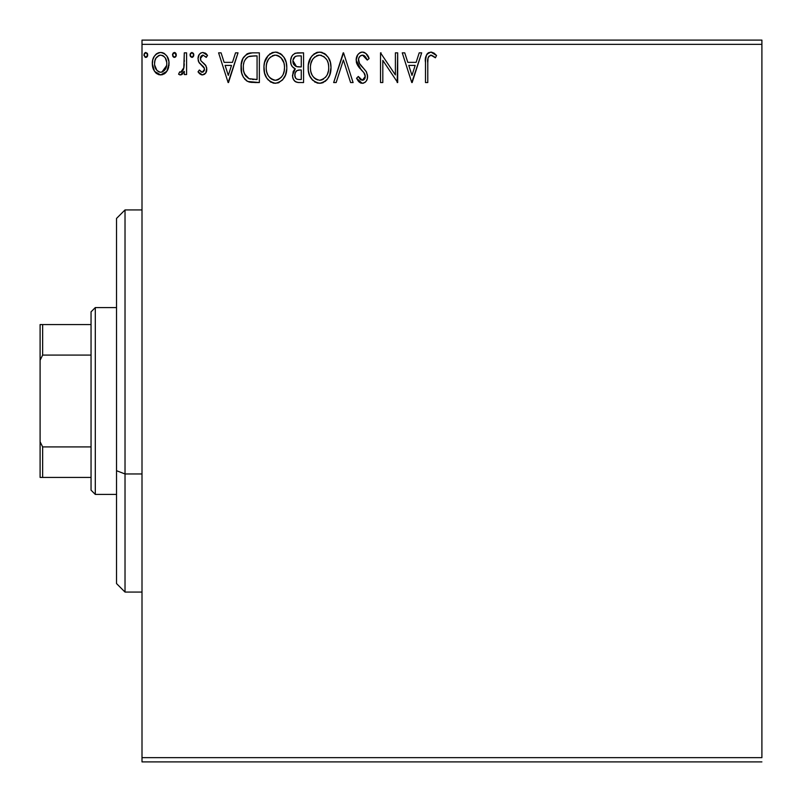 <?xml version="1.0" encoding="UTF-8"?>
<svg xmlns="http://www.w3.org/2000/svg" width="802" height="802" viewBox="0 0 802 802"><rect width="100%" height="100%" fill="white"/><g stroke="black" fill="none" stroke-linecap="round" stroke-linejoin="round"><path stroke-width="1.2" d="M142.004 44.351L761.9 44.351L761.9 757.649L142.004 757.649L142.004 44.351L142.004 761.9L761.9 761.9L142.004 761.9L142.004 757.649L761.9 757.649L761.9 44.351L142.004 44.351L142.004 40.1L142.004 44.351M166.836 71.338L168.54 67.659L168.941 61.704L167.016 56.27L164.35 53.493L160.671 52.461L156.981 53.493L154.325 56.27L152.771 59.809L152.32 64.661L153.513 69.584L155.678 72.802L158.826 74.696L162.505 74.696L165.663 72.792L166.836 71.338L169.052 63.639C169.112 57.473 166.315 53.744 160.671 52.461C155.027 53.754 152.23 57.473 152.29 63.639L154.505 71.358L160.671 74.937L166.836 71.338M184.3 52.842L186.585 52.842L184.3 52.842L183.778 68.33L182.515 71.198L181.021 72.23L179.668 71.879L178.585 74.195L179.838 74.877L181.673 74.596L184.3 71.358L184.3 74.556L186.585 74.556L186.585 52.842L186.585 74.556L186.585 52.842L184.3 52.842L183.939 67.589L180.691 72.27L179.668 71.879L178.585 74.195L180.32 74.937L184.3 71.358L184.3 74.556L186.585 74.556L184.3 74.556M202.425 74.937L205.743 73.042L206.736 68.381L205.502 65.032L200.841 60.691L200.47 57.393L201.422 55.819L203.096 55.127L206.234 57.413L207.538 55.398L205.563 53.313L202.836 52.461L200.741 53.032L199.187 54.566L198.014 58.736L199.036 62.546L204.35 68.33L204.36 70.345L203.237 71.979L201.352 72.03L199.357 69.985L198.014 71.849L199.888 73.904L202.425 74.937C205.372 74.325 206.826 72.431 206.776 69.243L206.044 65.894L200.841 60.691L200.299 58.616L203.096 55.127L206.234 57.413L207.538 55.398L202.836 52.461C199.598 53.143 197.994 55.238 198.014 58.736L198.766 62.085L203.949 67.378L204.49 69.343L202.284 72.27L199.357 69.985L198.014 71.849L202.425 74.937M252.46 52.842L246.755 54.065L242.946 58.436L241.201 64.711L241.723 73.052L243.387 77.263L247.327 81.253L251.267 82.375L259.357 82.556L259.357 52.842L252.46 52.842C244.53 53.914 240.73 58.746 241.071 67.328C240.73 73.423 242.966 78.145 247.788 81.483L259.357 82.556L259.357 52.842L259.357 82.556L254.856 82.556M297.622 52.842L303.567 52.842L295.357 53.203L292.941 54.787L291.567 56.812L290.635 60.511L291.056 64.29L292.269 66.636L295.296 68.872L293.161 71.689L292.6 76.631L293.422 79.368L295.236 81.563L298.133 82.506L303.567 82.556L303.567 52.842L303.567 82.556L303.567 52.842L297.622 52.842C292.971 53.554 290.635 56.371 290.605 61.273C290.575 64.832 292.139 67.358 295.296 68.872L292.509 75.198C292.55 79.879 294.835 82.335 299.357 82.556L298.735 82.546M336.158 82.556L333.662 82.556L343.186 52.842L333.662 82.556L336.158 82.556L343.376 60.01L350.604 82.556L353.101 82.556L343.567 52.842L353.101 82.556L343.567 52.842L333.662 82.556L336.158 82.556L343.376 60.01L350.604 82.556L353.101 82.556L350.604 82.556M395.396 52.842L395.396 74.947L380.529 52.842L380.529 82.556L382.815 82.556L382.815 60.391L397.682 82.556L397.682 52.842L395.396 52.842L397.682 52.842L395.396 52.842L395.396 74.947L380.529 52.842L380.529 82.556L382.815 82.556L382.815 60.391L397.682 82.556L397.682 52.842L397.201 82.556M427.777 62.787L428.037 58.205L428.97 56.13L431.737 55.238L435.386 57.794L436.549 55.508L434.103 53.153L431.356 52.1L428.539 52.671L426.453 54.977L425.521 60.501L425.491 82.556L427.777 82.556L427.777 62.787C427.085 59.147 428.148 56.591 430.955 55.127L435.386 57.794L436.549 55.508L430.935 52.08C426.393 53.624 424.579 57.092 425.491 62.486L425.491 82.556L427.777 82.556L427.787 61.634M419.195 52.842L421.682 52.842L412.158 82.556L421.682 52.842L419.195 52.842L416.138 62.366L407.797 62.366L404.739 52.842L402.253 52.842L411.777 82.556L421.682 52.842L419.195 52.842L416.138 62.366L407.797 62.366L404.739 52.842L402.253 52.842L411.777 82.556L402.253 52.842L404.739 52.842M362.424 52.08L359.737 52.822L357.742 54.797L356.148 60.12L357.622 65.403L363.907 72.671L365.211 75.478L364.559 79.047L362.965 80.2L360.329 79.458L358.314 76.461L356.529 78.285L358.735 81.644L362.263 83.318L364.86 82.486L366.303 81.002L367.276 78.786L367.506 75.208L366.183 71.488L359.186 63.077L358.484 60.922L358.775 58.125L360.108 56.1L362.584 55.127L365.542 56.922L367.246 60.08L369.1 58.576L365.832 53.363L362.424 52.08C358.283 52.982 356.188 55.659 356.148 60.12L361.09 69.714L363.907 72.671L365.291 76.511L362.293 80.27L358.314 76.461L356.529 78.285L362.263 83.318C365.842 82.556 367.617 80.24 367.577 76.38L366.404 71.859L359.186 63.077L358.434 60.16C358.484 57.303 359.867 55.619 362.584 55.127L367.246 60.08L369.1 58.576C368.108 54.937 365.882 52.772 362.424 52.08M330.995 67.569C331.106 59.107 327.286 53.945 319.527 52.08C311.788 54.015 307.988 59.218 308.138 67.709C307.988 76.29 311.848 81.493 319.707 83.318C327.406 81.293 331.166 76.05 330.995 67.569L330.364 62.285L328.229 57.413L324.579 53.574L320.86 52.17L316.89 52.461L312.469 55.368L310.855 57.503L308.289 65.042L308.279 70.406L309.622 75.609L312.539 80.11L317.041 82.957L321.041 83.218L325.351 81.263L327.597 78.917L329.672 75.057L330.995 67.569L330.655 71.538M286.795 67.569C286.905 59.107 283.086 53.945 275.327 52.08C267.587 54.015 263.788 59.218 263.938 67.709C263.788 76.29 267.647 81.493 275.507 83.318C283.206 81.293 286.966 76.05 286.795 67.569L286.154 62.285L284.028 57.413L280.379 53.574L275.998 52.1L272.69 52.461L268.269 55.368L264.56 62.406L263.968 66.376L264.56 73.052L266.685 77.984L270.394 81.844L274.164 83.238L278.144 82.907L282.545 79.959L285.472 75.057L286.755 68.902M235.537 52.842L238.024 52.842L228.5 82.556L238.024 52.842L235.537 52.842L232.48 62.366L224.129 62.366L221.081 52.842L218.595 52.842L228.119 82.556L238.024 52.842L235.537 52.842L232.48 62.366L224.129 62.366L221.081 52.842L218.595 52.842L228.119 82.556L218.595 52.842L221.081 52.842M193.823 54.937L193.342 53.303L191.919 52.461L190.485 53.303L190.014 54.937L190.485 56.571L191.919 57.413L193.352 56.571L193.823 54.937L191.919 52.461L190.014 54.937L191.919 57.413L193.823 54.937M176.3 54.937L175.818 53.303L174.605 52.471L173.232 52.962L172.51 54.506L172.951 56.571L173.964 57.353L175.217 57.183L176.27 55.368L174.385 52.461L172.48 54.937L174.385 57.413L176.27 55.368M147.718 54.937L147.237 53.303L145.593 52.471L144.38 53.303L143.929 55.368L145.383 57.353L147.247 56.571L147.718 54.937L145.814 52.461L143.909 54.937L145.814 57.413L147.718 54.937M761.9 40.1L142.004 40.1L761.9 40.1L761.9 44.351L761.9 40.1M427.777 82.556L425.491 82.556M426.975 54.105L430.935 52.08L436.549 55.508L435.386 57.794L434.694 57.183M434.674 57.163L433.952 56.571M433.641 56.33L430.383 55.188M428.418 56.982L428.198 57.543M427.947 58.787L427.787 61.614M427.867 53.153L426.965 54.125M411.977 75.388L408.769 65.413L415.165 65.413L411.977 75.388L408.769 65.413L415.165 65.413L411.977 75.388M382.815 82.556L380.529 82.556L380.529 52.842L381.05 52.842M363.035 52.11L363.657 52.22M369.1 58.576L367.246 60.08L366.895 59.258M366.885 59.248L366.494 58.446M364.86 56.15L364.268 55.669M363.466 55.268L361.692 55.238M360.84 55.589L360.098 56.11M359.075 57.433L358.785 58.105M358.514 59.117L359.567 63.739M358.865 62.386L359.186 63.077M359.978 64.361L360.499 65.062M360.92 65.584L361.632 66.416M361.923 66.726L362.965 67.819M366.404 71.859L366.674 72.391M367.577 76.38L367.557 76.992M367.506 77.594L367.286 78.766M367.266 78.827L366.313 80.992M365.562 81.904L364.87 82.476M363.597 83.117L363.025 83.258M362.955 83.268L363.637 83.107M361.261 83.207L360.339 82.867M359.507 82.355L357.732 80.35M356.529 78.285L358.314 76.461L358.654 77.092M359.416 78.335L359.847 78.927M359.958 79.067L360.669 79.739M360.92 79.889L362.965 80.2M363.577 79.959L364.118 79.558M364.559 79.047L365.06 78.045M365.131 77.804L365.211 75.478M364.93 74.466L364.489 73.533M364.479 73.513L363.907 72.671M363.226 71.899L362.524 71.167M360.138 68.711L358.384 66.566M357 64.16L356.539 62.877M356.509 62.767L356.258 61.634M356.148 60.12L356.168 59.408M357.141 55.799L357.722 54.817M357.742 54.797L358.604 53.744M359.757 52.812L361.01 52.26M361.06 52.25L361.722 52.12M364.81 52.661L364.158 52.381M358.434 60.16L358.454 59.639M330.364 72.862L330.033 74.035M329.662 75.067L328.349 77.794M327.577 78.937L326.745 79.949M323.316 82.526L322.364 82.897M318.324 83.228L317.031 82.957M315.336 82.275L314.625 81.864M312.549 80.12L310.905 78.025M310.845 77.924L309.642 75.639M309.382 75.007L308.77 73.072M308.359 71.017L308.289 70.446M308.289 65.002L308.419 64.08M309.973 59.077L310.825 57.543M309.983 59.057L312.479 55.358M313.923 54.015L314.454 53.624M315.908 52.822L316.87 52.461M316.92 52.451L318.163 52.17M320.89 52.17L322.143 52.441M324.87 53.764L326.574 55.278M329.482 59.739L330.033 61.173M330.675 63.749L330.845 64.872M318.314 55.238L319.066 55.137M325.863 76.842L325.371 77.433M322.294 79.709L319.607 80.27C313.371 78.706 310.304 74.516 310.424 67.719L310.544 69.864L310.424 67.719C310.274 60.862 313.341 56.661 319.607 55.127C325.782 56.661 328.82 60.822 328.71 67.579L328.589 65.443L328.71 67.579C328.85 74.396 325.812 78.626 319.607 80.27L320.148 80.25M311.908 74.686L312.98 76.481M310.905 71.909L310.544 69.864M311.988 74.857L310.925 71.979M313.512 77.152L314.705 78.345L313.512 77.152M315.557 78.987L316.088 79.318M316.479 55.839L317.482 55.438M310.935 63.398L312.569 59.458L314.795 56.922M313.191 58.566L311.777 60.952M310.544 65.564L310.915 63.438M327.406 61.042L328.028 62.696M323.637 56.351L326.534 59.448M320.67 55.198L321.712 55.428M320.86 80.15L321.742 79.919M328.439 70.797L327.497 74.005M327.547 73.904L327.898 72.952M328.68 68.661L328.589 69.734M297.923 82.476L295.938 81.974M295.206 81.543L294.695 81.122M294.174 80.571L293.432 79.388M292.9 78.015L292.61 76.641M293.161 71.689L293.492 70.987M294.053 70.115L294.565 69.513M293.261 67.659L294.234 68.33L293.251 67.659M292.259 66.636L291.778 65.904M291.727 65.824L291.056 64.29M290.705 59.759L291.216 57.624M291.898 56.19L292.85 54.877M294.665 53.493L295.306 53.213M290.625 61.864L290.675 62.466M298.645 82.546L299.357 82.556M293.362 63.699L292.89 61.273C293.101 57.624 295.026 55.829 298.665 55.889L301.271 55.889L301.271 66.937L296.479 66.586L300.118 66.937L296.479 66.586L292.92 60.631L293.011 62.576M295.798 78.365L294.845 76L295.216 72.761L297.001 70.546L300.108 69.985L298.334 70.115M295.016 73.413L294.795 75.137C294.915 71.679 296.69 69.964 300.108 69.985L301.271 69.985L301.271 79.508L298.905 79.508C296.169 79.388 294.805 77.934 294.795 75.137L295.717 78.275M297.622 79.388L296.76 79.097M296.75 70.696L296.189 71.177M293.101 62.947L293.261 63.458M295.677 66.255L293.823 64.591M293.021 59.98L295.206 56.541M294.454 57.142L293.743 58.075M293.392 58.757L293.071 59.719M295.006 76.842L294.845 76M294.795 75.137L294.825 74.536M295.216 72.761L296.159 71.208M300.108 69.985L301.271 69.985L301.271 79.508L298.905 79.508M286.635 70.265L286.454 71.538M286.154 72.892L285.833 74.035M285.462 75.067L282.545 79.949M279.116 82.526L278.164 82.897M274.124 83.228L272.83 82.957M271.136 82.275L270.384 81.844M268.319 80.09L266.705 78.025M266.645 77.924L265.442 75.639M265.181 75.007L264.57 73.072M264.159 71.017L264.089 70.446M263.938 67.709L263.968 66.376M264.089 65.002L264.219 64.08M265.773 59.077L266.625 57.543M265.783 59.057L268.279 55.358M269.723 54.015L270.294 53.604M271.708 52.822L272.72 52.451M276.69 52.17L277.943 52.441M280.67 53.764L282.374 55.278M285.281 59.739L285.833 61.173M286.474 63.749L286.635 64.872M286.645 64.902L286.755 66.235M265.081 60.701L264.56 62.406M274.114 55.238L274.865 55.137M278.484 55.799L281.041 57.754L283.828 62.696M284.229 70.807L284.51 67.579C284.65 74.396 281.612 78.626 275.407 80.27L274.334 80.19L275.407 80.27C269.171 78.706 266.104 74.516 266.224 67.719C266.074 60.862 269.131 56.661 275.407 55.127C281.582 56.661 284.62 60.822 284.51 67.579L284.199 71.007M281.662 76.842L278.515 79.508L275.948 80.25M267.708 74.686L268.78 76.481M266.224 67.719L266.344 65.564L266.224 67.719M266.705 71.909L266.344 69.864M267.788 74.857L266.725 71.979M269.312 77.152L270.505 78.345L269.312 77.152M274.334 80.19L271.888 79.318M273.292 79.939L274.003 80.13M272.279 55.839L273.281 55.438M266.725 63.398L268.369 59.458L270.595 56.922M268.991 58.566L267.577 60.952M284.51 67.579L284.389 65.443L284.51 67.579M283.206 61.042L282.334 59.448M281.041 57.754L278.525 55.829M276.469 55.198L277.512 55.428M276.66 80.15L277.542 79.919M278.093 79.709L281.171 77.433M284.239 70.797L283.296 74.005M283.347 73.904L283.697 72.952M251.237 82.365L249.653 82.105M249.502 82.075L248.67 81.844M248.62 81.824L249.492 82.065M246.846 80.972L246.064 80.421M245.121 79.568L244.56 78.937M242.485 75.408L242.154 74.536M241.713 72.992L241.472 71.929M241.232 70.285L241.151 69.413M241.151 69.383L241.091 68.35M241.101 66.015L241.071 67.328M241.101 65.985L241.372 63.408M248.389 53.373L247.347 53.764M248.399 53.363L249.763 53.042M249.843 53.032L251.156 52.882M243.587 57.293L242.946 58.436M245.302 75.388L244.54 73.894L249.001 78.676C244.941 76.11 243.066 72.33 243.357 67.328L243.417 69.002L243.357 67.328C243.066 62.676 244.78 59.117 248.5 56.641L247.156 57.433L248.5 56.641L254.615 55.889L249.983 56.21L257.071 55.889L257.071 79.508L249.001 78.676L245.763 76.09L243.928 72.08L244.54 73.894M245.141 59.739L247.156 57.443M245.542 59.127L246.334 58.165M250.595 79.137L249.783 78.947M253.913 79.478L252.249 79.368M243.477 69.573L243.417 69.002M243.587 64.21L243.838 62.977M228.309 75.388L225.111 65.413L231.507 65.413L228.309 75.388L225.111 65.413L231.507 65.413L228.309 75.388M201.713 74.857L201.071 74.646M200.42 74.295L199.878 73.904M199.477 73.553L198.886 72.942M198.014 71.849L199.357 69.985L199.919 70.766L199.357 69.985M201.803 72.21L204.249 70.666M204.36 70.345L204.49 69.343M204.179 67.839L203.237 66.476M202.886 66.135L200.821 64.491M199.337 62.977L199.808 63.518M198.655 55.528L199.187 54.576M205.051 53.012L205.563 53.303M205.593 53.323L206.595 54.155M207.538 55.398L206.234 57.413L205.643 56.591M203.096 55.127L202.485 55.198M201.011 56.3L200.48 57.383M200.44 57.513L200.841 60.691M202.595 62.416L204.089 63.569M206.595 67.458L206.736 68.381M206.776 69.243L206.766 69.744M206.545 71.218L206.034 72.541M205.743 73.042L204.35 74.416M198.194 60.451L198.425 61.293M193.703 55.839L191.919 57.413L192.741 57.183M193.272 53.203L193.713 54.075M182.766 73.744L182.044 74.375M181.663 74.596L181.021 74.847M180.079 74.917L178.585 74.195L179.668 71.879L181.332 72.15M179.668 71.879L180.691 72.27L179.668 71.879M183.568 69.072L183.357 69.664M183.548 69.132L184.069 66.666M184.159 65.734L184.249 63.869L184.159 65.734M184.29 61.624L184.3 60.14M176.179 55.839L175.828 56.561M175.818 56.581L175.217 57.173M175.738 53.203L176.149 53.975M175.818 53.303L175.207 52.691M165.683 72.771L164.23 73.944M158.826 74.696L161.132 74.917M158.966 74.736L156.36 73.413M153.553 69.684L152.861 67.859M152.791 67.629L152.41 65.654M152.41 61.704L152.55 60.792M152.771 59.799L153.072 58.837M153.483 57.814L154.315 56.29M155.478 54.767L156.45 53.864M156.981 53.493L158.746 52.711M158.776 52.701L160.671 52.461M161.152 52.481L162.575 52.701M163.929 53.243L166.816 55.96M167.027 56.28L167.728 57.554M167.798 57.694L168.58 59.809L167.819 57.724M169.021 64.651L168.931 65.714M168.53 67.689L167.839 69.563M167.708 69.834L167.438 70.355M164.35 53.493L162.585 52.701M160.671 55.127L159.237 55.338L160.671 55.127C164.841 56.19 166.876 59.027 166.766 63.619C166.866 68.23 164.841 71.117 160.671 72.27L160.671 72.27C156.51 71.117 154.475 68.23 154.575 63.619L154.916 60.752L154.575 63.619C154.465 59.017 156.5 56.19 160.671 55.127L163.397 55.97L164.941 57.473M165.342 58.075L166.686 62.175M166.686 65.092L164.921 69.814L162.686 71.809L160.671 72.27L162.104 72.04M159.939 72.21L156.881 70.376L154.656 65.072M158.666 55.559L155.999 58.075L159.247 55.338M163.969 56.411L163.017 55.739M161.854 72.12L166.615 65.624M147.598 55.839L147.247 56.561M147.237 56.581L146.646 57.173M145.814 57.413L145.002 57.183M147.167 53.203L147.578 53.975M146.024 57.393L146.636 57.183M328.208 63.348L328.589 65.453M327.096 74.887L326.574 75.829M323.647 78.947L322.725 79.508M317.492 79.939L314.705 78.345M299.206 66.927L298.284 66.877M297.833 66.837L296.93 66.706M293.803 64.541L293.392 63.789M292.89 61.273L292.92 60.631M295.347 56.461L295.868 56.24M298.665 55.889L301.271 55.889L301.271 66.937L300.118 66.937M266.344 65.564L266.715 63.438M284.008 63.348L284.389 65.453M282.895 74.887L282.374 75.829M271.367 78.997L270.505 78.345M254.615 55.889L257.071 55.889L257.071 79.508L255.577 79.508M243.928 72.08L243.618 70.666M248.861 56.501L249.983 56.21M154.575 63.619L154.656 62.175M154.916 60.752L155.999 58.075M162.094 55.338L163.397 55.97M166.435 66.516L165.322 69.203M164.921 69.814L164.47 70.386M159.237 72.04L157.944 71.368M125.022 473.962L125.022 209.934L125.022 473.962L142.004 473.962L125.022 473.962L125.022 592.066L125.022 473.962L116.531 470.714L125.022 473.962M116.531 218.425L116.531 470.714L116.531 218.425L125.022 209.934L142.004 209.934M116.531 583.575L116.531 470.714L116.531 583.575L125.022 592.066L142.004 592.066M91.047 446.925L91.047 490.162L95.298 494.413L95.298 307.587L91.047 311.838L91.047 446.925L91.047 311.838L95.298 307.587L95.298 494.413L116.531 494.413L95.298 494.413L91.047 490.162L91.047 446.925L42.646 446.925L40.1 441.762L40.1 360.238L42.646 355.075L91.047 355.075L42.646 355.075L42.646 324.569L40.1 324.569L40.1 360.238L40.1 324.569L42.646 324.569L42.646 355.075L40.1 360.238L40.1 477.431L91.047 477.431L42.646 477.431L42.646 446.925L42.646 477.431L40.1 477.431L40.1 441.762L42.646 446.925L91.047 446.925M116.531 307.587L95.298 307.587L116.531 307.587M91.047 324.569L42.646 324.569L91.047 324.569"/></g></svg>

